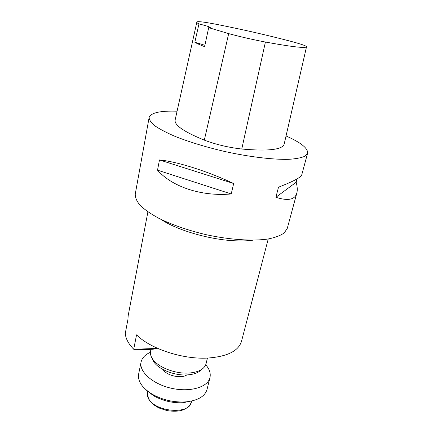 <?xml version="1.0" encoding="UTF-8"?>
<svg xmlns="http://www.w3.org/2000/svg" width="433" height="433" viewBox="0 0 433 433"><rect width="100%" height="100%" fill="white"/><g stroke="black" fill="none" stroke-linecap="round" stroke-linejoin="round"><path stroke-width="0.65" d="M163.127 369.587C166.402 375.611 181.286 378.962 186.829 374.924M152.102 358.248L153.482 361.355C158.007 369.176 174.207 375.801 187.126 374.913C192.09 374.615 196.073 373.517 199.072 371.628L201.654 369.414M150.96 349.312L150.57 351.168C150.105 353.469 150.646 355.883 152.2 358.41C157.06 366.816 174.623 373.982 188.604 373.04C193.973 372.721 198.265 371.546 201.491 369.517C203.975 367.898 205.502 365.955 206.07 363.677L207.429 358.08M147.902 211.856L128.157 315.776L127.952 319.327L125.289 333.323C125.608 338.503 128.417 343.813 133.716 349.247L136.552 334.855C150.191 348.689 182.434 359.45 207.402 358.08C227.146 356.662 238.513 351.076 241.5 341.318L268.238 238.973M161.157 219.482C177.081 230.296 210.638 239.99 235.915 240.824C242.356 241.078 248.049 240.862 252.991 240.174M152.898 349.242L134.371 349.891L133.716 349.247L157.082 348.441L152.898 349.242M157.141 348.164L157.082 348.441M205.713 364.77C209.48 369.1 210.893 373.381 209.962 377.619C207.867 387.194 190.082 392.536 171.371 388.255C152.632 384.098 138.858 371.644 141.071 362.091L138.652 374.009C137.542 381.029 141.948 387.697 151.864 394.014C162.635 400.092 174.185 402.695 186.52 401.824L184.42 402.625C173.384 403.415 163.052 401.082 153.423 395.643L146.181 389.96M186.52 401.824C198.19 400.373 205.031 396.238 207.039 389.424L209.962 377.619M141.071 362.091C142.046 357.869 145.163 354.605 150.419 352.31M286.045 135.962C300.935 142.565 308.117 148.33 307.592 153.25L301.725 174.937C301.038 177.346 293.298 181.432 278.506 187.202L275.891 197.296C288.042 201.139 295.025 199.721 296.832 193.042L287.285 228.343L284.27 232.884C280.606 235.514 275.226 237.555 268.124 238.994C252.634 241.3 229.604 239.801 205.989 234.654C187.998 230.345 172.329 224.927 158.981 218.394C151.047 214.064 144.806 209.772 140.276 205.507C136.796 201.367 135.123 197.556 135.253 194.081L149.12 117.532C150.836 112.759 160.156 110.642 177.086 111.194M194.828 42.228L198.969 23.929C197.421 23.149 196.706 22.554 196.831 22.153L197.399 21.747C199.451 21.406 206 22.305 217.047 24.448C241.912 29.357 266.203 34.9 289.915 41.075C300.453 43.868 305.996 45.736 306.542 46.683L306.537 46.721C305.817 48.447 292.107 46.888 265.413 42.039C252.645 39.603 240.402 36.8 228.684 33.622L208.695 27.663L204.603 46.645C199.986 44.902 196.734 43.43 194.828 42.228L204.901 45.276M306.526 46.759L284.189 144.043C282.565 149.688 268.428 151.35 241.766 149.028C228.51 147.507 216.024 144.546 204.322 140.135C183.857 131.789 174.131 125.061 175.143 119.952L196.82 22.191M198.969 23.929C206.157 25.715 209.935 26.911 210.286 27.533L208.695 27.663M307.592 153.25L304.924 156.216C301.417 157.801 296.091 158.83 288.941 159.306C273.261 159.761 249.446 156.946 224.727 151.49C205.87 147.068 189.335 142.04 175.127 136.411C166.656 132.752 159.95 129.256 155.003 125.916C151.166 122.745 149.201 119.952 149.12 117.532M157.52 170.164C172.063 186.791 201.318 196.663 231.222 193.962L233.668 183.516C207.12 171.035 176.935 161.585 159.474 159.945L157.52 170.164L231.222 193.962M296.832 193.042C297.579 190.174 297.357 186.574 296.167 182.239L297.065 178.905M275.891 197.296L296.167 182.239M159.474 159.945L233.668 183.516M147.393 392.103L148.335 397.992C154.251 412.021 189.697 415.117 191.381 402.013C189.876 406.343 186.109 409.272 180.068 410.793C175.895 411.415 171.5 411.339 166.889 410.571L159.295 408.086C150.652 403.778 146.684 398.452 147.393 392.103L147.604 391.118M265.413 42.039L241.766 149.028M228.684 33.622L204.322 140.135M199.072 371.628L201.491 369.517M153.482 361.355L152.2 358.41M153.423 395.643L151.864 394.014M191.613 401.039L191.381 402.013"/></g></svg>
